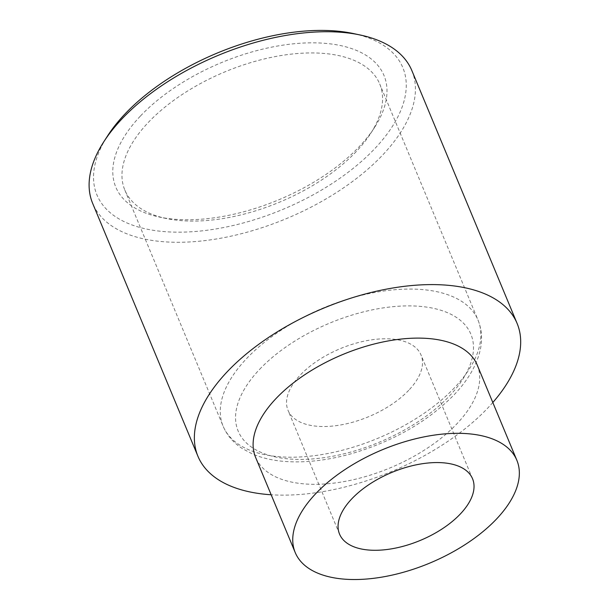 <?xml version="1.0" encoding="UTF-8"?>
<svg xmlns="http://www.w3.org/2000/svg" width="610" height="610" viewBox="0 0 610 610"><rect width="100%" height="100%" fill="white"/><g stroke="black" fill="none" stroke-linecap="round" stroke-linejoin="round"><path stroke-width="0.46" stroke-dasharray="3.05 2.29" d="M408.761 390.255A72.026 36.859 -22.6 0 1 339.778 425.109A72.026 36.859 -22.6 0 1 288.027 410.332A72.026 36.859 -22.6 0 1 300.288 375.051A72.026 36.859 -22.6 0 1 369.271 340.197A72.026 36.859 -22.6 0 1 421.022 354.974A72.026 36.859 -22.6 0 1 408.761 390.255M492.811 402.501A172.859 88.465 -22.6 0 1 487.703 408.12A172.859 88.465 -22.6 0 1 271.168 494.763M477.241 365.085A120.04 61.435 -22.6 0 1 456.814 423.889A120.04 61.435 -22.6 0 1 341.836 481.969A120.04 61.435 -22.6 0 1 255.59 457.347M356.225 151.577A138.051 70.646 -22.6 0 1 166.072 218.471A138.051 70.646 -22.6 0 1 124.821 190.053A138.051 70.646 -22.6 0 1 148.314 122.427A138.051 70.646 -22.6 0 1 280.539 55.632A138.051 70.646 -22.6 0 1 379.717 83.951A138.051 70.646 -22.6 0 1 370.811 133.247A138.051 70.646 -22.6 0 1 356.225 151.577M140.513 115.953A145.249 74.336 -22.6 0 1 320.113 43.013A145.249 74.336 -22.6 0 1 374.616 127.337A145.249 74.336 -22.6 0 1 359.275 146.629A145.249 74.336 -22.6 0 1 159.202 217.007A145.249 74.336 -22.6 0 1 140.513 115.953M411.857 70.577A172.859 88.465 -22.6 0 1 382.439 155.253A172.859 88.465 -22.6 0 1 216.878 238.891A172.859 88.465 -22.6 0 1 92.682 203.435M353.327 33.535A165.661 84.775 -22.6 0 1 374.639 148.779A165.661 84.775 -22.6 0 1 169.809 231.968A165.661 84.775 -22.6 0 1 107.642 135.801M259.608 369.347A126.041 64.507 -22.6 0 1 426.26 307.051A126.041 64.507 -22.6 0 1 449.44 395.959A126.041 64.507 -22.6 0 1 282.788 458.255A126.041 64.507 -22.6 0 1 259.608 369.347M454.519 387.708A138.051 70.646 -22.6 0 1 322.293 454.503A138.051 70.646 -22.6 0 1 223.115 426.184A138.051 70.646 -22.6 0 1 246.608 358.558A138.051 70.646 -22.6 0 1 378.825 291.763A138.051 70.646 -22.6 0 1 478.011 320.082A138.051 70.646 -22.6 0 1 454.519 387.708M339.549 534.108L288.027 410.332M472.544 478.751L421.022 354.974M124.821 190.053L223.115 426.184C227.034 435.395 233.538 442.913 242.612 448.739L252.083 453.794C260.676 457.538 270.398 459.978 281.248 461.122C302.415 463.249 325.481 460.863 350.445 453.985C392.802 441.671 427.381 421.906 454.183 394.7C468.076 380.106 476.768 365.192 480.245 349.942C482.541 339.351 481.793 329.392 478.011 320.082L379.717 83.951M370.811 133.247L374.616 127.337M166.072 218.471L159.202 217.007"/><path stroke-width="0.91" d="M460.283 514.032A72.026 36.859 -22.6 0 1 391.3 548.878A72.026 36.859 -22.6 0 1 339.549 534.108A72.026 36.859 -22.6 0 1 351.81 498.82A72.026 36.859 -22.6 0 1 420.793 463.974A72.026 36.859 -22.6 0 1 472.544 478.751A72.026 36.859 -22.6 0 1 460.283 514.032M271.168 494.763A172.859 88.465 -22.6 0 1 197.945 456.303A172.859 88.465 -22.6 0 1 227.355 371.62A172.859 88.465 -22.6 0 1 392.924 287.981A172.859 88.465 -22.6 0 1 517.112 323.437A172.859 88.465 -22.6 0 1 492.811 402.501M295.225 552.561L255.59 457.347A120.04 61.435 -22.6 0 1 276.017 398.543A120.04 61.435 -22.6 0 1 390.995 340.456A120.04 61.435 -22.6 0 1 477.241 365.085L516.868 460.298A120.04 61.435 -22.6 0 1 496.441 519.102A120.04 61.435 -22.6 0 1 381.471 577.182A120.04 61.435 -22.6 0 1 295.225 552.561A120.04 61.435 -22.6 0 1 315.652 493.757A120.04 61.435 -22.6 0 1 430.629 435.67A120.04 61.435 -22.6 0 1 516.868 460.298M197.945 456.303L92.682 203.435A172.859 88.465 -22.6 0 1 103.837 141.711A172.859 88.465 -22.6 0 1 122.099 118.752A172.859 88.465 -22.6 0 1 360.205 34.999A172.859 88.465 -22.6 0 1 411.857 70.577L517.112 323.437M103.837 141.711L107.642 135.801A165.661 84.775 -22.6 0 1 125.149 113.803A165.661 84.775 -22.6 0 1 353.327 33.535L360.205 34.999"/></g></svg>
